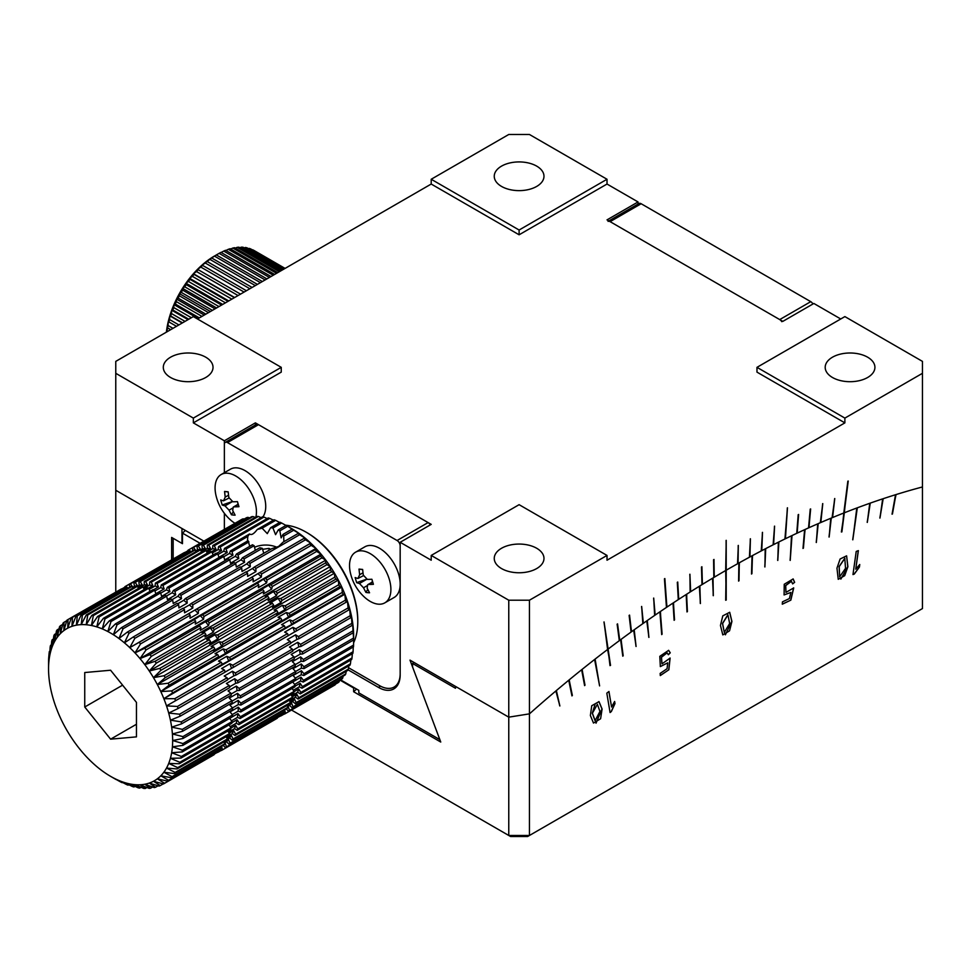<?xml version="1.0" encoding="UTF-8"?>
<svg xmlns="http://www.w3.org/2000/svg" width="971" height="971" viewBox="0 0 971 971"><rect width="100%" height="100%" fill="white"/><g stroke="black" fill="none" stroke-linecap="round" stroke-linejoin="round"><path stroke-width="1.46" d="M355.58 552.183L364.865 546.819A29.251 16.883 60 0 1 379.491 548.263A29.251 16.883 60 0 1 398.608 574.043A29.251 16.883 60 0 1 394.117 597.481L384.832 602.845A29.251 16.883 60 0 1 364.149 596.849C357.207 590.307 352.643 582.394 350.434 573.084A29.251 16.883 60 0 1 355.58 552.183A29.251 16.883 60 0 1 370.206 553.628A29.251 16.883 60 0 1 389.322 579.408A29.251 16.883 60 0 1 384.832 602.845M357.959 578.449L359.646 574.735L358.991 569.091L360.751 569.261L362.632 569.455L363.275 575.099L367.329 579.384A46.717 14.626 -16.5 0 0 371.893 579.25L373.398 584.311A46.717 14.626 163.5 0 1 368.834 584.445L367.681 584.724L367.147 588.147L369.55 592.783L367.693 592.674L365.921 592.419L363.518 587.783L359.464 583.498A46.717 14.626 163.5 0 1 356.648 582.624L355.143 577.563A46.717 14.626 -16.5 0 0 357.959 578.449L363.409 575.694M358.991 569.091L362.632 569.589M356.648 582.624L366.516 579.262M371.857 582.309L372.427 581.156M365.921 592.419L367.718 589.373M193.338 422.87L193.338 418.1L115.767 373.313L115.767 361.382L193.338 316.595L281.25 367.341L281.25 372.124L193.338 422.87L224.362 440.785L224.362 472.695L224.362 444.366A4.394 2.537 60 0 1 225.272 442.363A4.394 2.537 60 0 1 227.469 442.582L397.078 540.507A4.394 2.537 60 0 1 400.173 545.872L400.173 673.656A29.251 16.883 60 0 1 394.117 687.043A29.251 16.883 60 0 1 379.491 685.599L348.553 667.732M224.362 529.256L224.362 513.331L224.362 529.256M225.272 442.363L256.429 424.388A4.394 2.537 60 0 1 258.492 424.667L428.102 522.592L397.078 540.507M428.102 522.592A4.394 2.537 -120 0 1 430.165 524.692L430.165 524.983M291.506 710.032L508.768 835.473L529.45 835.473L922.45 608.574L922.45 486.957A1067.687 616.427 120 0 0 896.039 494.579L892.046 514.193L895.529 494.725A1067.687 616.427 120 0 0 883.173 498.706L879.944 518.089L882.663 498.863A1067.687 616.427 120 0 0 870.259 503.112L867.297 522.41L869.749 503.294A1067.687 616.427 120 0 0 857.308 507.821L852.817 539.815L856.798 508.003A1067.687 616.427 120 0 0 844.309 512.809L841.881 531.902L843.799 513.004A1067.687 616.427 120 0 0 831.273 518.077L829.125 537.06L830.763 518.283A1067.687 616.427 120 0 0 818.213 523.624L816.32 542.498L817.703 523.855A1067.687 616.427 120 0 0 805.129 529.45L802.993 548.445L804.607 529.693A1067.687 616.427 120 0 0 792.008 535.567L790.212 560.401L791.499 535.81A1067.687 616.427 120 0 0 778.876 541.952L777.795 560.449L778.354 542.206A1067.687 616.427 120 0 0 765.718 548.603L764.905 566.967L765.209 548.87A1067.687 616.427 120 0 0 752.561 555.533L751.505 574.031L752.04 555.813A1067.687 616.427 120 0 0 739.392 562.743L738.603 581.095L738.87 563.034A1067.687 616.427 120 0 0 726.211 570.208L726.211 600.066L725.689 570.511A1067.687 616.427 120 0 0 713.03 577.939L713.309 595.696L712.52 578.255A1067.687 616.427 120 0 0 699.86 585.938L700.407 603.537L699.351 586.266A1067.687 616.427 120 0 0 686.703 594.203L686.995 611.948L686.181 594.531A1067.687 616.427 120 0 0 673.546 602.712L674.117 620.299L673.024 603.052A1067.687 616.427 120 0 0 660.414 611.487L661.7 634.597L659.892 611.839A1067.687 616.427 120 0 0 647.293 620.518L648.919 637.401L646.783 620.87A1067.687 616.427 120 0 0 634.197 629.791L636.09 646.48L633.687 630.167A1067.687 616.427 120 0 0 621.137 639.319L622.787 656.19L620.627 639.695A1067.687 616.427 120 0 0 608.101 649.089L610.528 665.378L607.591 649.478A1067.687 616.427 120 0 0 595.114 659.091L599.593 685.902L594.604 659.491A1067.687 616.427 120 0 0 582.151 669.347L584.603 685.623L581.641 669.747A1067.687 616.427 120 0 0 569.237 679.821L571.955 695.904L568.727 680.246A1067.687 616.427 120 0 0 556.371 690.539L559.866 705.978L555.873 690.964A1067.687 616.427 120 0 0 529.45 713.855L529.45 835.473L527.641 836.517L510.588 836.517L508.768 835.473L508.768 717.156L455.508 686.412L455.508 688.269L412.59 663.496L412.59 667.016L440.749 742.038L353.638 691.74L353.638 688.002L340.068 680.161M115.767 373.313L115.767 490.27L181.965 528.479L181.965 543.396A1050.137 606.292 -60 0 1 182.463 542.935M203.825 541.102L115.767 490.27L115.767 591.946M171.624 559.697L171.624 537.424L181.965 543.396M782.456 601.862L789.387 598.561L790.88 592.431L784.095 594.932L784.24 584.263L793.149 578.934L794.642 582.321L792.639 583.899L791.426 581.326L785.733 585.574L785.976 592.383L793.708 587.928L790.843 600.139L782.286 604.205L782.456 601.862M854.262 574.092L852.975 574.577L856.216 551.431L858.364 550.63L855.754 569.2L859.76 564.515L859.408 567.064L854.262 574.092L852.987 574.468M847.889 566.724L844.697 575.669L838.24 579.311L836.966 568.144L840.109 559.017L846.603 555.837L847.889 566.724M731.928 621.452L729.549 630.834L722.812 634.9L720.446 625.458L722.788 615.857L729.707 612.288L731.928 621.452M602.093 709.024L600.6 718.758L593.475 723.055L590.38 715.506L591.74 705.735L599.01 701.62L602.093 709.024M611.354 711.537L610.067 712.544L606.814 693.148L608.963 691.486L611.572 707.034L614.631 701.463L614.983 703.599L611.354 711.537L610.043 712.423M660.134 673.425L667.065 668.716L667.745 662.841L660.353 666.592L659.795 656.347L668.643 650.339L670.257 652.815L668.364 654.733L667.089 652.888L661.494 657.209L662.004 663.836L670.111 658.083L668.861 669.772L660.304 675.573L660.134 673.425M356.539 689.046A992.362 572.939 120 0 0 353.638 691.74M413.84 662.356A1065.49 615.165 120 0 0 412.59 663.496M340.603 679.846L358.809 690.357L358.809 692.857L439.863 739.647L410.005 660.134L508.768 717.156L529.45 713.855L529.45 600.212L607.021 555.436L607.021 560.206L844.879 422.87L756.979 372.124L756.979 367.341L844.879 316.595L922.45 361.382L922.45 486.957A1067.687 616.427 120 0 0 844.309 512.809L847.841 481.179L843.799 513.004A1067.687 616.427 120 0 0 832.584 517.531L834.769 498.536L832.074 517.749A1067.687 616.427 120 0 0 820.835 522.495L822.777 503.597L820.313 522.714A1067.687 616.427 120 0 0 809.049 527.678L810.239 509.12L808.54 527.908A1067.687 616.427 120 0 0 797.264 533.091L798.198 514.654L796.742 533.334A1067.687 616.427 120 0 0 785.442 538.723L787.469 507.784L784.932 538.978A1067.687 616.427 120 0 0 773.62 544.585L774.591 526.136L773.098 544.84A1067.687 616.427 120 0 0 761.774 550.654L762.502 532.339L761.252 550.933A1067.687 616.427 120 0 0 749.928 556.953L750.413 538.771L749.406 557.233A1067.687 616.427 120 0 0 738.069 563.471L738.312 545.423L737.547 563.763A1067.687 616.427 120 0 0 726.211 570.208L726.211 540.349L725.689 570.511A1067.687 616.427 120 0 0 714.353 577.162L713.588 559.697L713.831 577.466A1067.687 616.427 120 0 0 702.494 584.324L701.487 567.015L701.984 584.639A1067.687 616.427 120 0 0 690.648 591.691L689.92 574.225L690.126 592.019A1067.687 616.427 120 0 0 678.802 599.277L677.309 582.297L678.292 599.617A1067.687 616.427 120 0 0 666.98 607.069L664.431 578.825L666.458 607.421A1067.687 616.427 120 0 0 655.158 615.068L653.701 598.075L654.648 615.42A1067.687 616.427 120 0 0 643.36 623.273L641.661 606.45L642.851 623.637A1067.687 616.427 120 0 0 631.587 631.672L629.123 615.396L631.077 632.048A1067.687 616.427 120 0 0 619.838 640.277L617.131 624.183L619.316 640.666A1067.687 616.427 120 0 0 608.101 649.089L604.059 621.926L607.591 649.478A1067.687 616.427 120 0 0 529.45 713.855L508.768 717.156L508.768 600.212L431.209 555.436L431.209 560.206L400.173 542.291L400.173 674.845A30.72 17.733 60 0 1 393.813 688.912A30.72 17.733 60 0 1 378.459 687.395L348.031 669.82M610.006 665.645L608.004 649.029A1067.687 616.427 120 0 0 607.579 649.344A1067.687 616.427 -60 0 1 608.004 649.029L603.974 621.998M725.689 600.248L726.102 570.147A1067.687 616.427 120 0 0 725.689 570.39A1067.687 616.427 -60 0 1 726.102 570.147L726.102 540.41M841.384 531.999L844.212 512.749A1067.687 616.427 120 0 0 843.811 512.906A1067.687 616.427 -60 0 1 844.212 512.749L848.241 481.033M784.046 594.907L790.88 592.431M790.843 600.139L782.286 604.096M793.61 587.868L790.734 600.078M791.377 581.289L785.636 585.513L785.927 592.346M794.642 582.321L792.627 583.777M793.101 578.898L794.533 582.26M859.408 567.064L854.152 574.031M859.626 564.649L859.299 567.015M855.754 569.2L858.243 550.678M846.603 555.849L847.78 566.663L840.862 579.104M729.646 612.264L731.831 621.391L725.386 634.816M599.593 685.902L595.029 659.163M623.188 655.753L621.052 639.379M635.993 646.419L634.112 629.851M648.81 637.34L647.208 620.578M662.113 634.184L660.316 611.56M674.529 619.899L673.449 602.785M687.407 611.56L686.606 594.264M700.297 603.476L699.763 585.999M713.2 595.636L712.932 578M739.016 580.743L739.283 562.804M751.918 573.691L752.452 555.594M764.808 566.906L765.609 548.664M777.686 560.388L778.766 542M790.103 560.34L791.899 535.616M803.405 548.142L805.008 529.511M816.223 542.437L818.104 523.672M829.016 536.999L831.164 518.126M852.708 539.755L857.187 507.857M867.2 522.349L870.137 503.16M879.847 518.029L883.052 498.742M892.446 513.987L895.917 494.615M559.757 705.917L556.298 690.599M572.356 695.43L569.164 679.894M585.003 685.162L582.066 669.407M598.901 701.572L601.984 708.964L596.012 723.201M614.983 703.599L611.245 711.476M614.558 701.584L614.886 703.538M611.572 707.034L608.878 691.546M660.304 666.567L667.745 662.841M668.861 669.772L660.292 675.452M670.002 658.022L668.764 669.711M667.028 652.864L661.385 657.149L661.955 663.8M670.257 652.815L668.315 654.612M668.594 650.315L670.16 652.755M839.66 576.823L839.09 566.554L844.794 558.264L845.523 568.375L839.66 576.823L839.199 566.615L844.904 558.325M724.305 632.449L722.606 623.528L727.959 614.849L729.646 623.516L724.305 632.449L722.497 623.467L727.849 614.789M595.005 720.579L592.298 713.175L595.077 704.315M599.957 711.452L595.102 720.628L592.407 713.236L597.383 704.303L599.957 711.452M224.362 440.785L255.385 422.87L431.209 524.376L400.173 542.291M840.752 318.986L813.856 303.462L782.832 321.377L607.021 219.871L638.044 201.956L607.021 184.041L519.109 234.788L431.209 184.041L197.477 318.986M255.385 422.87L255.385 424.97M281.25 367.341L193.338 418.1M607.021 184.041L607.021 179.259L529.45 134.484L508.768 134.484L431.209 179.259L431.209 184.041M519.109 234.788L519.109 230.018L431.209 179.259M607.021 179.259L519.109 230.018M638.044 201.956L638.044 204.056M844.879 422.87L844.879 418.1L756.979 367.341M844.879 418.1L922.45 373.313M431.209 555.436L519.109 504.677L607.021 555.436M508.768 600.212L529.45 600.212M536.696 548.263A24.87 14.359 180 0 1 543.978 558.41A24.87 14.359 180 0 1 519.109 572.769A24.87 14.359 180 0 1 494.251 558.41A24.87 14.359 180 0 1 509.593 545.156A24.87 14.359 180 0 1 536.696 548.263M205.743 357.194A24.87 14.359 180 0 1 213.025 367.341A24.87 14.359 180 0 1 188.168 381.7A24.87 14.359 180 0 1 163.298 367.341A24.87 14.359 180 0 1 178.652 354.087A24.87 14.359 180 0 1 205.743 357.194M536.696 166.126A24.87 14.359 180 0 1 543.978 176.273A24.87 14.359 180 0 1 519.109 190.632A24.87 14.359 180 0 1 494.251 176.273A24.87 14.359 180 0 1 509.593 163.019A24.87 14.359 180 0 1 536.696 166.126M867.637 357.194A24.87 14.359 180 0 1 874.92 367.341A24.87 14.359 180 0 1 850.062 381.7A24.87 14.359 180 0 1 825.192 367.341A24.87 14.359 180 0 1 840.546 354.087A24.87 14.359 180 0 1 867.637 357.194M619.729 640.217L617.556 623.88M631.478 631.623L629.548 615.092M643.263 623.212L641.564 606.511M655.061 615.007L653.604 598.148M666.871 607.009L664.856 578.546M678.705 599.216L677.734 582.03M690.539 591.63L689.823 574.286M702.397 584.263L701.912 566.761M714.243 577.102L714.001 559.454M737.96 563.411L738.203 545.484M749.818 556.893L750.304 538.832M761.665 550.593L762.393 532.399M773.511 544.525L774.482 526.197M785.345 538.662L787.36 507.845M797.155 533.03L798.611 514.46M808.952 527.617L810.639 508.938M820.726 522.434L822.655 503.646M832.475 517.47L834.659 498.584M234.824 523.211A29.251 16.883 60 0 1 229.702 519.23C222.772 512.688 218.196 504.774 215.987 495.465A29.251 16.883 60 0 1 221.133 474.552L230.418 469.199A29.251 16.883 60 0 1 245.044 470.644A29.251 16.883 60 0 1 262.995 493.013A29.251 16.883 60 0 1 262.898 516.9M221.133 474.552A29.251 16.883 60 0 1 235.759 476.008A29.251 16.883 60 0 1 255.883 517.033M223.512 500.818L225.199 497.116L224.556 491.472L226.304 491.642L228.185 491.836L228.828 497.48L232.882 501.764A46.717 14.626 -16.5 0 0 237.446 501.631L238.951 506.692A46.717 14.626 163.5 0 1 234.387 506.826L233.234 507.105L232.7 510.528L235.103 515.164L233.246 515.055L231.474 514.8L229.071 510.163L225.017 505.879A46.717 14.626 163.5 0 1 222.201 505.005L220.708 499.944A46.717 14.626 -16.5 0 0 223.512 500.818L228.962 498.062M224.556 491.472L228.197 491.969M222.201 505.005L232.069 501.631M237.41 504.689L237.98 503.524M231.474 514.8L233.271 511.753M254.523 547.316A17.988 10.378 180 0 1 276.905 547.292M270.666 549.319L269.016 548.372L262.607 549.355M269.016 548.372L269.016 550.278M173.154 558.823L173.154 538.31L182.463 543.675L182.463 533.115A1062.565 613.478 -60 0 1 185.388 530.457M200.062 543.275L182.463 533.115M812.945 303.984A4.394 2.537 -120 0 0 810.761 301.665L641.151 203.74A4.394 2.537 -120 0 0 638.954 203.522L608.841 220.915M781.801 321.68A4.394 2.537 -120 0 0 779.725 319.58L610.116 221.655L641.151 203.74M608.052 221.376A4.394 2.537 60 0 1 610.116 221.655M48.55 668.873A87.754 50.662 60 0 1 48.805 662.598A87.754 50.662 60 0 1 49.545 656.663A87.754 50.662 60 0 1 50.783 651.104A87.754 50.662 60 0 1 52.507 645.982A87.754 50.662 60 0 1 54.692 641.333A87.754 50.662 60 0 1 57.338 637.194A87.754 50.662 60 0 1 60.396 633.602A87.754 50.662 60 0 1 63.868 630.58A87.754 50.662 60 0 1 67.715 628.152A87.754 50.662 60 0 1 71.915 626.344A87.754 50.662 60 0 1 76.418 625.166A87.754 50.662 60 0 1 81.2 624.632A87.754 50.662 60 0 1 86.213 624.741A87.754 50.662 60 0 1 91.432 625.494A87.754 50.662 60 0 1 96.797 626.878A87.754 50.662 60 0 1 102.271 628.892A87.754 50.662 60 0 1 107.817 631.514A87.754 50.662 60 0 1 113.389 634.731A87.754 50.662 60 0 1 118.935 638.505A87.754 50.662 60 0 1 124.409 642.826A87.754 50.662 60 0 1 129.774 647.633A87.754 50.662 60 0 1 134.993 652.9A87.754 50.662 60 0 1 140.006 658.581A87.754 50.662 60 0 1 144.788 664.637A87.754 50.662 60 0 1 149.291 671.022A87.754 50.662 60 0 1 153.479 677.673A87.754 50.662 60 0 1 157.326 684.543A87.754 50.662 60 0 1 160.798 691.57A87.754 50.662 60 0 1 163.868 698.707A87.754 50.662 60 0 1 166.514 705.893A87.754 50.662 60 0 1 168.699 713.066A87.754 50.662 60 0 1 170.423 720.179A87.754 50.662 60 0 1 171.661 727.158A87.754 50.662 60 0 1 172.401 733.967A87.754 50.662 60 0 1 172.656 740.533L182.949 743.58A95.073 54.886 60 0 1 182.864 745.376L172.401 746.808L182.439 750.231A95.073 54.886 60 0 1 182.208 751.93L171.661 752.743L181.383 756.482A95.073 54.886 60 0 1 181.019 758.072L170.423 758.302L179.817 762.296A95.073 54.886 60 0 1 179.307 763.752L168.699 763.424L177.717 767.624A95.073 54.886 60 0 1 177.086 768.947L166.514 768.073L175.132 772.418A95.073 54.886 60 0 1 174.367 773.596L163.868 772.212L172.061 776.654A95.073 54.886 60 0 1 171.175 777.662L160.798 775.805L168.541 780.271A95.073 54.886 60 0 1 167.546 781.121L157.326 778.827L164.597 783.257A95.073 54.886 60 0 1 163.492 783.949L153.479 781.254L160.264 785.6A95.073 54.886 60 0 1 159.05 786.097L149.291 783.063L155.566 787.25A95.073 54.886 60 0 1 154.268 787.578L144.788 784.24L150.541 788.221A95.073 54.886 60 0 1 149.17 788.367L140.006 784.774L145.249 788.501A95.073 54.886 60 0 1 143.805 788.452L134.993 784.665L139.715 788.076A95.073 54.886 60 0 1 138.222 787.845L129.774 783.925L133.986 786.959A95.073 54.886 60 0 1 132.444 786.546L124.409 782.529L128.111 785.151A95.073 54.886 60 0 1 126.546 784.556L118.935 780.514L122.14 782.675A95.073 54.886 60 0 1 120.55 781.91L113.389 777.892A87.754 50.662 60 0 1 110.597 776.351A87.754 50.662 60 0 1 107.817 774.676A87.754 50.662 60 0 1 102.271 770.901A87.754 50.662 60 0 1 96.797 766.592A87.754 50.662 60 0 1 91.432 761.774A87.754 50.662 60 0 1 86.213 756.506A87.754 50.662 60 0 1 81.2 750.826A87.754 50.662 60 0 1 76.418 744.769A87.754 50.662 60 0 1 71.915 738.385A87.754 50.662 60 0 1 67.715 731.733A87.754 50.662 60 0 1 63.868 724.864A87.754 50.662 60 0 1 60.396 717.836A87.754 50.662 60 0 1 57.338 710.699A87.754 50.662 60 0 1 54.692 703.514A87.754 50.662 60 0 1 52.507 696.341A87.754 50.662 60 0 1 50.783 689.228A87.754 50.662 60 0 1 49.545 682.249A87.754 50.662 60 0 1 48.805 675.452A87.754 50.662 60 0 1 48.55 668.873L48.599 659.855A95.073 54.886 60 0 1 48.684 658.059L49.108 653.204A95.073 54.886 60 0 1 49.339 651.517L49.545 656.663L50.164 646.953A95.073 54.886 60 0 1 50.528 645.375L50.783 651.104L51.73 641.139A95.073 54.886 60 0 1 52.24 639.683L52.507 645.982L53.83 635.811A95.073 54.886 60 0 1 54.461 634.488L54.692 641.333L56.415 631.016A95.073 54.886 60 0 1 57.18 629.839L57.338 637.194L59.486 626.793A95.073 54.886 60 0 1 60.372 625.773L60.396 633.602L63.006 623.164A95.073 54.886 60 0 1 64.001 622.314L63.868 630.58L66.95 620.178A95.073 54.886 60 0 1 68.055 619.498L67.715 628.152L71.284 617.835A95.073 54.886 60 0 1 72.497 617.338L71.915 626.344L75.981 616.184A95.073 54.886 60 0 1 77.279 615.857L76.418 625.166L81.006 615.213A95.073 54.886 60 0 1 82.377 615.068L81.2 624.632L86.298 614.934A95.073 54.886 60 0 1 87.742 614.983L86.213 624.741L91.832 615.359A95.073 54.886 60 0 1 93.325 615.59L91.432 625.494L97.561 616.488A95.073 54.886 60 0 1 99.103 616.901L96.797 626.878L103.436 618.296A95.073 54.886 60 0 1 105.002 618.879L102.271 628.892L109.407 620.772A95.073 54.886 60 0 1 110.997 621.537L107.817 631.514L115.428 623.904A95.073 54.886 60 0 1 117.03 624.826L113.389 634.731L121.46 627.654A95.073 54.886 60 0 1 123.05 628.747L118.935 638.505L127.444 632.012A95.073 54.886 60 0 1 129.009 633.25L124.409 642.826L133.33 636.927A95.073 54.886 60 0 1 134.86 638.311L129.774 647.633L139.071 642.353A95.073 54.886 60 0 1 140.564 643.882L134.993 652.9L144.63 648.276A95.073 54.886 60 0 1 146.063 649.915L140.006 658.581L149.959 654.612A95.073 54.886 60 0 1 151.318 656.36L144.788 664.637L155.008 661.336A95.073 54.886 60 0 1 156.295 663.169L149.291 671.022L159.742 668.388A95.073 54.886 60 0 1 160.931 670.293L153.479 677.673L164.123 675.707A95.073 54.886 60 0 1 165.216 677.673L157.326 684.543L168.117 683.232A95.073 54.886 60 0 1 169.1 685.247L160.798 691.57L171.685 690.903A95.073 54.886 60 0 1 172.559 692.954L163.868 698.707L174.804 698.671A95.073 54.886 60 0 1 175.557 700.722L166.514 705.893L177.45 706.451A95.073 54.886 60 0 1 178.069 708.514L168.699 713.066L179.599 714.207A95.073 54.886 60 0 1 180.084 716.234L170.423 720.179L181.237 721.854A95.073 54.886 60 0 1 181.577 723.856L171.661 727.158L182.342 729.342A95.073 54.886 60 0 1 182.548 731.284L172.401 733.967L182.912 736.601L232.555 707.944L229.896 705.14L238.174 700.37L240.832 703.162L295.645 671.519L292.987 668.716L301.253 663.946L303.911 666.737L353.553 638.081L353.189 632.764A95.073 54.886 -120 0 0 352.983 630.822L352.643 622.666L352.218 625.336A95.073 54.886 -120 0 0 351.878 623.333L351.405 615.687L350.725 617.714A95.073 54.886 -120 0 0 350.24 615.687L349.681 608.574L348.71 609.994A95.073 54.886 -120 0 0 348.091 607.931L347.497 601.401L346.198 602.202A95.073 54.886 -120 0 0 345.445 600.151L344.851 594.216L343.2 594.434A95.073 54.886 -120 0 0 342.326 592.383L341.792 587.079L339.741 586.727A95.073 54.886 -120 0 0 338.758 584.712L338.321 580.051L335.857 579.153A95.073 54.886 -120 0 0 334.764 577.187L334.473 573.181L331.584 571.773A95.073 54.886 -120 0 0 330.383 569.868L330.274 566.53L326.936 564.649A95.073 54.886 -120 0 0 325.649 562.816L325.771 560.146L321.959 557.84A95.073 54.886 -120 0 0 320.6 556.092L320.988 554.089L316.704 551.394A95.073 54.886 -120 0 0 315.272 549.756L315.976 548.409L311.205 545.362A95.073 54.886 -120 0 0 309.713 543.833L310.756 543.141L305.501 539.791A95.073 54.886 -120 0 0 303.972 538.407L305.392 538.335L299.651 534.73A95.073 54.886 -120 0 0 298.085 533.492L299.918 534.014L293.691 530.227A95.073 54.886 -120 0 0 292.101 529.134L287.671 526.306A95.073 54.886 -120 0 0 286.421 525.578A95.073 54.886 -120 0 0 286.069 525.384L278.313 529.863L279.854 530.821L287.671 526.306M182.912 736.601A95.073 54.886 60 0 1 182.973 738.482L172.656 740.533A87.754 50.662 60 0 1 172.401 746.808A87.754 50.662 60 0 1 171.661 752.743A87.754 50.662 60 0 1 170.423 758.302A87.754 50.662 60 0 1 168.699 763.424A87.754 50.662 60 0 1 166.514 768.073A87.754 50.662 60 0 1 163.868 772.212A87.754 50.662 60 0 1 160.798 775.805A87.754 50.662 60 0 1 157.326 778.827A87.754 50.662 60 0 1 153.479 781.254A87.754 50.662 60 0 1 149.291 783.063A87.754 50.662 60 0 1 144.788 784.24A87.754 50.662 60 0 1 140.006 784.774A87.754 50.662 60 0 1 134.993 784.665A87.754 50.662 60 0 1 129.774 783.925A87.754 50.662 60 0 1 124.409 782.529A87.754 50.662 60 0 1 118.935 780.514A87.754 50.662 60 0 1 113.389 777.892L116.119 779.543A95.073 54.886 60 0 1 115.767 779.337L110.597 776.351M303.862 675.513L301.228 674.748A91.408 52.774 -120 0 0 301.398 670.718L303.947 673.728A95.073 54.886 -120 0 1 303.862 675.513L353.505 646.856A95.073 54.886 -120 0 0 353.59 645.06L353.638 636.041A87.754 50.662 -120 0 0 353.395 629.475A87.754 50.662 -120 0 0 352.643 622.666A87.754 50.662 -120 0 0 351.405 615.687A87.754 50.662 -120 0 0 349.681 608.574A87.754 50.662 -120 0 0 347.497 601.401A87.754 50.662 -120 0 0 344.851 594.216A87.754 50.662 -120 0 0 341.792 587.079A87.754 50.662 -120 0 0 338.321 580.051A87.754 50.662 -120 0 0 334.473 573.181A87.754 50.662 -120 0 0 330.274 566.53A87.754 50.662 -120 0 0 325.771 560.146A87.754 50.662 -120 0 0 320.988 554.089A87.754 50.662 -120 0 0 315.976 548.409A87.754 50.662 -120 0 0 310.756 543.141A87.754 50.662 -120 0 0 305.392 538.335A87.754 50.662 -120 0 0 299.918 534.014A87.754 50.662 -120 0 0 294.371 530.239A87.754 50.662 -120 0 0 291.591 528.564L286.421 525.578M285.972 525.432L281.639 523.017A95.073 54.886 -120 0 0 280.049 522.252L270.618 527.69L272.96 528.018L281.639 523.017M279.648 522.483L275.643 520.359A95.073 54.886 -120 0 0 274.077 519.776L257.242 529.486L262.109 528.175L275.643 520.359M273.373 520.177L269.744 518.38A95.073 54.886 -120 0 0 268.202 517.968L218.56 546.624A95.073 54.886 -120 0 1 220.101 547.037L221.534 550.521A91.408 52.774 -120 0 0 218.087 549.622L218.56 546.624M267.171 518.563L263.966 517.07A95.073 54.886 -120 0 0 262.473 516.839L212.831 545.508A95.073 54.886 -120 0 1 214.324 545.738L215.963 549.185A91.408 52.774 -120 0 0 212.613 548.688L212.831 545.508M261.114 517.628L258.383 516.463A95.073 54.886 -120 0 0 256.939 516.414L207.296 545.083A95.073 54.886 -120 0 1 208.741 545.119L210.561 548.506A91.408 52.774 -120 0 0 207.333 548.421L207.296 545.083M255.227 517.409L253.018 516.548A95.073 54.886 -120 0 0 251.647 516.693L202.004 545.35A95.073 54.886 -120 0 1 203.376 545.216L205.367 548.494A91.408 52.774 -120 0 0 202.296 548.821L202.004 545.35M249.547 517.907L247.921 517.337A95.073 54.886 -120 0 0 246.622 517.664L196.979 546.321A95.073 54.886 -120 0 1 198.278 545.993L200.427 549.149A91.408 52.774 -120 0 0 197.538 549.889L196.979 546.321M244.109 519.121L243.138 518.817A95.073 54.886 -120 0 0 241.925 519.315L192.282 547.984A95.073 54.886 -120 0 1 193.496 547.474L195.79 550.484A91.408 52.774 -120 0 0 195.474 550.606L195.79 550.484M238.951 521.039L189.054 549.635A95.073 54.886 -120 0 0 187.949 550.314L188.24 551.37M284.624 709.947L285.595 713.406A95.073 54.886 -120 0 1 284.491 714.086L334.133 685.429A95.073 54.886 -120 0 0 335.238 684.737L335.396 684.215M287.78 707.155A91.408 52.774 -120 0 0 288.266 706.706L289.54 710.408A95.073 54.886 -120 0 1 288.545 711.27L338.187 682.601A95.073 54.886 -120 0 0 339.182 681.751L339.51 680.477M292.174 707.81L289.576 705.383A91.408 52.774 -120 0 0 291.567 703.089L293.06 706.791A95.073 54.886 -120 0 1 292.174 707.81L341.816 679.142A95.073 54.886 -120 0 0 342.702 678.134L343.115 676.168M295.366 703.732L292.708 701.56A91.408 52.774 -120 0 0 294.419 698.914L296.131 702.567A95.073 54.886 -120 0 1 295.366 703.732L345.008 675.076A95.073 54.886 -120 0 0 345.773 673.898L346.222 671.301M298.085 699.084L295.39 697.166A91.408 52.774 -120 0 0 296.81 694.192L298.728 697.773A95.073 54.886 -120 0 1 298.085 699.084L347.727 670.427A95.073 54.886 -120 0 0 348.358 669.104L348.783 665.912M300.306 693.901L297.599 692.238A91.408 52.774 -120 0 0 298.716 688.961L300.816 692.444A95.073 54.886 -120 0 1 300.306 693.901L349.948 665.232A95.073 54.886 -120 0 0 350.458 663.776L350.822 660.037M302.017 688.208L299.311 686.837A91.408 52.774 -120 0 0 300.124 683.281L302.394 686.631A95.073 54.886 -120 0 1 302.017 688.208L351.66 659.552A95.073 54.886 -120 0 0 352.024 657.962L352.315 653.714M303.207 682.067L300.525 680.987A91.408 52.774 -120 0 0 301.022 677.188L303.438 680.368A95.073 54.886 -120 0 1 303.207 682.067L352.849 653.41A95.073 54.886 -120 0 0 353.08 651.711L353.25 647.002M182.342 729.342L231.984 700.674A95.073 54.886 60 0 1 232.19 702.628L182.548 731.284M181.237 721.854L230.88 693.197A95.073 54.886 60 0 1 231.219 695.187L181.577 723.856M179.599 714.207L229.241 685.55A95.073 54.886 60 0 1 229.726 687.577L180.084 716.234M177.45 706.451L227.093 677.794A95.073 54.886 60 0 1 227.712 679.846L178.069 708.514M174.804 698.671L224.447 670.014A95.073 54.886 60 0 1 225.199 672.066L175.557 700.722M171.685 690.903L221.327 662.246A95.073 54.886 60 0 1 222.201 664.298L172.559 692.954M168.117 683.232L217.759 654.575A95.073 54.886 60 0 1 218.742 656.59L169.1 685.247M164.123 675.707L213.766 647.05A95.073 54.886 60 0 1 214.858 649.016L165.216 677.673M159.742 668.388L209.384 639.731A95.073 54.886 60 0 1 210.573 641.637L160.931 670.293M155.008 661.336L204.65 632.679A95.073 54.886 60 0 1 205.937 634.512L156.295 663.169M149.959 654.612L199.601 625.955A95.073 54.886 60 0 1 200.961 627.703L151.318 656.36M144.63 648.276L194.273 619.607A95.073 54.886 60 0 1 195.705 621.246L146.063 649.915M139.071 642.353L188.714 613.696A95.073 54.886 60 0 1 190.207 615.213L140.564 643.882M133.33 636.927L182.973 608.259A95.073 54.886 60 0 1 184.502 609.654L134.86 638.311M127.444 632.012L177.074 603.343A95.073 54.886 60 0 1 178.652 604.593L129.009 633.25M121.46 627.654L171.102 598.998A95.073 54.886 60 0 1 172.68 600.09L123.05 628.747M115.428 623.904L165.07 595.235A95.073 54.886 60 0 1 166.672 596.17L117.03 624.826M109.407 620.772L159.05 592.104A95.073 54.886 60 0 1 160.64 592.868L110.997 621.537M103.436 618.296L153.078 589.628A95.073 54.886 60 0 1 154.644 590.222L105.002 618.879M97.561 616.488L147.204 587.819A95.073 54.886 60 0 1 148.745 588.232L99.103 616.901M91.832 615.359L141.475 586.702A95.073 54.886 60 0 1 142.968 586.933L93.325 615.59M86.298 614.934L135.94 586.278A95.073 54.886 60 0 1 137.384 586.326L87.742 614.983M81.006 615.213L130.636 586.557A95.073 54.886 60 0 1 132.02 586.411L82.377 615.068M75.981 616.184L125.623 587.516A95.073 54.886 60 0 1 126.922 587.2L77.279 615.857M71.284 617.835L120.926 589.179A95.073 54.886 60 0 1 122.14 588.681L72.497 617.338M117.819 590.975L68.055 619.498M66.793 620.7L64.001 622.314M62.678 624.438L60.372 625.773M59.073 628.747L57.18 629.839M55.978 633.614L54.461 634.488M53.405 639.003L52.24 639.683M51.366 644.89L50.528 645.375M128.111 785.151L128.815 784.738M133.986 786.959L135.018 786.364M139.715 788.076L141.074 787.287M145.249 788.501L146.973 787.505M150.541 788.221L152.653 787.008M155.566 787.25L158.079 785.806M160.264 785.6L163.237 783.876M164.597 783.257L214.239 754.601A95.073 54.886 60 0 1 213.135 755.28L163.492 783.949M168.541 780.271L218.184 751.615A95.073 54.886 60 0 1 217.188 752.464L167.546 781.121M172.061 776.654L221.704 747.986A95.073 54.886 60 0 1 220.818 749.005L171.175 777.662M175.132 772.418L224.774 743.762A95.073 54.886 60 0 1 224.01 744.939L174.367 773.596M177.717 767.624L227.36 738.967A95.073 54.886 60 0 1 226.729 740.29L177.086 768.947M179.817 762.296L229.447 733.639A95.073 54.886 60 0 1 228.95 735.096L179.307 763.752M181.383 756.482L231.025 727.825A95.073 54.886 60 0 1 230.661 729.403L181.019 758.072M182.439 750.231L232.069 721.574A95.073 54.886 60 0 1 231.851 723.261L182.208 751.93M182.949 743.58L232.579 714.923A95.073 54.886 60 0 1 232.506 716.719L182.864 745.376M353.189 632.764L303.547 661.421A95.073 54.886 -120 0 0 303.34 659.479L352.983 630.822M352.218 625.336L302.576 653.993A95.073 54.886 -120 0 0 302.236 651.99L351.878 623.333M350.725 617.714L301.083 646.383A95.073 54.886 -120 0 0 300.597 644.343L350.24 615.687M348.71 609.994L299.068 638.651A95.073 54.886 -120 0 0 298.449 636.6L348.091 607.931M346.198 602.202L296.556 630.871A95.073 54.886 -120 0 0 295.803 628.807L345.445 600.151M343.2 594.434L293.558 623.091A95.073 54.886 -120 0 0 292.684 621.052L342.326 592.383M339.741 586.727L290.098 615.383A95.073 54.886 -120 0 0 289.115 613.369L338.758 584.712M335.857 579.153L286.214 607.822A95.073 54.886 -120 0 0 285.122 605.843L334.764 577.187M331.584 571.773L281.942 600.442A95.073 54.886 -120 0 0 280.74 598.524L330.383 569.868M326.936 564.649L277.293 593.317A95.073 54.886 -120 0 0 276.007 591.485L325.649 562.816M321.959 557.84L272.317 586.496A95.073 54.886 -120 0 0 270.958 584.76L320.6 556.092M316.704 551.394L267.061 580.051A95.073 54.886 -120 0 0 265.629 578.413L315.272 549.756M311.205 545.362L261.563 574.019A95.073 54.886 -120 0 0 260.07 572.502L309.713 543.833M305.501 539.791L255.859 568.448A95.073 54.886 -120 0 0 254.329 567.064L303.972 538.407M299.651 534.73L250.008 563.398A95.073 54.886 -120 0 0 248.442 562.148L271.819 548.651L278.665 546.43L282.974 542.219L298.085 533.492M262.316 548.348L244.049 558.895A95.073 54.886 -120 0 0 242.459 557.791L259.803 547.778L262.316 548.348L263.76 553.3M293.691 530.227L283.69 536.004L283.022 534.378L292.101 529.134M254.123 545.678L238.029 554.975A95.073 54.886 -120 0 0 236.426 554.04L252.46 544.78L254.123 545.678L255.324 550.375M248.94 541.891L231.996 551.674A95.073 54.886 -120 0 0 230.406 550.909L248.115 540.689L249.741 546.357M247.811 536.429L226 549.016A95.073 54.886 -120 0 0 224.435 548.433L249.547 533.941L247.811 536.429L247.459 541.065M269.744 518.38L220.101 547.037M263.966 517.07L214.324 545.738M258.383 516.463L208.741 545.119M253.018 516.548L203.376 545.216M247.921 517.337L198.278 545.993M243.138 518.817L193.496 547.474M188.058 550.691L185.267 552.305M280.012 716.185L280.049 716.246A95.073 54.886 -120 0 0 281.262 715.736L284.369 713.94M285.595 713.406L335.238 684.737M289.54 710.408L339.182 681.751M293.06 706.791L342.702 678.134M296.131 702.567L345.773 673.898M298.728 697.773L348.358 669.104M300.816 692.444L350.458 663.776M302.394 686.631L352.024 657.962M303.438 680.368L353.08 651.711M303.947 673.728L353.59 645.06M231.984 700.674L229.241 698.113L237.519 693.33A91.408 52.774 60 0 1 237.98 697.688L232.033 701.123M230.88 693.197L228.064 690.879L236.341 686.096A91.408 52.774 60 0 1 237.118 690.575L231.037 694.095M229.241 685.55L226.389 683.499L234.666 678.717A91.408 52.774 60 0 1 235.759 683.281L229.557 686.861M227.093 677.794L224.216 676.034L232.494 671.252A91.408 52.774 60 0 1 233.89 675.852L227.602 679.482M224.447 670.014L221.582 668.546L229.848 663.763A91.408 52.774 60 0 1 231.535 668.376L225.187 672.041M221.327 662.246L218.487 661.093L226.765 656.311A91.408 52.774 60 0 1 228.719 660.899L222.201 664.298M217.759 654.575L214.967 653.738L223.233 648.956A91.408 52.774 60 0 1 225.454 653.483L217.188 658.253L218.742 656.59M213.766 647.05L211.047 646.54L219.312 641.758A91.408 52.774 60 0 1 221.776 646.176L213.511 650.946L214.858 649.016M209.384 639.731L206.762 639.549L215.028 634.779A91.408 52.774 60 0 1 217.71 639.052L209.445 643.834L210.573 641.637M204.65 632.679L202.138 632.837L210.416 628.055A91.408 52.774 60 0 1 213.292 632.157L205.015 636.94L205.937 634.512M199.601 625.955L197.222 626.441L205.5 621.671A91.408 52.774 60 0 1 208.559 625.567L200.281 630.337L200.961 627.703M194.273 619.607L200.317 615.65A91.408 52.774 60 0 1 203.534 619.316L195.268 624.086L195.705 621.246M188.714 613.696L194.94 610.055A91.408 52.774 60 0 1 198.278 613.454L190 618.224L190.207 615.213M183.216 608.489L189.381 604.933A91.408 52.774 60 0 1 192.816 608.028L184.551 612.81L184.502 609.654M177.657 603.804L183.689 600.321A91.408 52.774 60 0 1 187.209 603.1L178.931 607.882L178.652 604.593M172.049 599.641L177.924 596.255A91.408 52.774 60 0 1 181.492 598.694L173.214 603.464L172.68 600.09M166.454 596.048L172.134 592.771A91.408 52.774 60 0 1 175.702 594.847L167.437 599.617L166.672 596.17M160.713 593.135L166.344 589.883A91.408 52.774 60 0 1 169.901 591.594L161.635 596.364L160.64 592.868M154.899 590.938L160.616 587.637A91.408 52.774 60 0 1 164.135 588.948L155.858 593.73L154.644 590.222M150.032 591.388L148.745 588.232M144.206 589.555L142.968 586.933M138.513 588.414L137.384 586.326M132.978 587.989L132.02 586.411M127.65 588.28L126.922 587.2M218.184 751.615L217.868 750.704M221.704 747.986L221.133 746.59M224.774 743.762L223.9 741.917M227.36 738.967L226.158 736.71M229.447 733.639L227.869 731.017M231.025 727.825L229.035 724.888M232.069 721.574L229.654 718.382L237.931 713.6A91.408 52.774 60 0 1 237.434 717.411L231.511 720.834M232.579 714.923L230.042 711.925L238.308 707.143A91.408 52.774 60 0 1 238.138 711.16L232.275 714.559M303.547 661.421L301.071 661.275A91.408 52.774 -120 0 0 300.597 656.906L303.34 659.479M302.576 653.993L300.209 654.151A91.408 52.774 -120 0 0 299.432 649.672L302.236 651.99M301.083 646.383L298.837 646.856A91.408 52.774 -120 0 0 297.745 642.292L300.597 644.343M299.068 638.651L296.968 639.44A91.408 52.774 -120 0 0 295.585 634.828L298.449 636.6M296.556 630.871L294.626 631.951A91.408 52.774 -120 0 0 292.939 627.339L295.803 628.807M293.558 623.091L291.81 624.474A91.408 52.774 -120 0 0 289.844 619.899L292.684 621.052M290.098 615.383L288.545 617.058A91.408 52.774 -120 0 0 286.324 612.543L289.115 613.369M286.214 607.822L284.867 609.752A91.408 52.774 -120 0 0 282.403 605.334L285.122 605.843M281.942 600.442L280.801 602.627A91.408 52.774 -120 0 0 278.119 598.354L280.74 598.524M277.293 593.317L276.383 595.745A91.408 52.774 -120 0 0 273.494 591.642L276.007 591.485M272.317 586.496L271.637 589.142A91.408 52.774 -120 0 0 268.579 585.246L270.958 584.76M267.061 580.051L266.624 582.891A91.408 52.774 -120 0 0 263.408 579.226L265.629 578.413M261.563 574.019L261.369 577.029A91.408 52.774 -120 0 0 258.019 573.63L260.07 572.502M255.859 568.448L255.907 571.616A91.408 52.774 -120 0 0 252.46 568.508L254.329 567.064M250.008 563.398L250.3 566.676A91.408 52.774 -120 0 0 246.78 563.896L248.442 562.148M244.049 558.895L244.571 562.27A91.408 52.774 -120 0 0 241.014 559.83L242.459 557.791M238.029 554.975L238.793 558.422A91.408 52.774 -120 0 0 235.213 556.347L236.426 554.04M231.996 551.674L232.991 555.169A91.408 52.774 -120 0 0 229.435 553.47L230.406 550.909M226 549.016L227.226 552.523A91.408 52.774 -120 0 0 223.706 551.212L224.435 548.433M192.865 550.63L192.282 547.984M189.054 549.635L190.886 551.771M284.491 714.086L283.435 712.848M288.545 711.27L286.336 708.951M149.206 589.385L154.996 586.047A91.408 52.774 60 0 1 158.443 586.945L153.515 589.798M143.696 588.475L149.522 585.1A91.408 52.774 60 0 1 152.872 585.598L148.454 588.159M138.404 588.22L144.242 584.833A91.408 52.774 60 0 1 147.471 584.918L143.186 587.394M137.348 586.326L139.205 585.246A91.408 52.774 60 0 1 142.288 584.918L137.967 587.406M132.602 587.382L134.447 586.314A91.408 52.774 60 0 1 137.348 585.574L136.122 586.278M223.998 742.111L228.476 739.514A91.408 52.774 60 0 1 226.498 741.808L224.422 743.009M226.813 737.948L231.329 735.338A91.408 52.774 60 0 1 229.629 737.972L227.153 739.404M229.205 733.226L233.72 730.617A91.408 52.774 60 0 1 232.3 733.578L226.328 737.038M230.977 728.08L235.625 725.386A91.408 52.774 60 0 1 234.509 728.663L228.537 732.11M231.935 722.642L237.033 719.705A91.408 52.774 60 0 1 236.22 723.261L230.261 726.696M301.071 661.275L295.123 664.71M237.519 693.33L240.262 695.904A95.073 54.886 60 0 1 240.456 697.846L295.269 666.203A95.073 54.886 -120 0 0 295.075 664.261L292.332 661.688L300.597 656.906M300.209 654.151L294.116 657.67M236.341 686.096L239.145 688.415A95.073 54.886 60 0 1 239.497 690.417L294.31 658.763A95.073 54.886 -120 0 0 293.958 656.772L291.154 654.454L299.432 649.672M298.837 646.856L292.647 650.436M234.666 678.717L237.519 680.768A95.073 54.886 60 0 1 237.992 682.807L292.805 651.153A95.073 54.886 -120 0 0 292.332 649.126L289.479 647.074L297.745 642.292M296.968 639.44L290.693 643.069M232.494 671.252L235.37 673.024A95.073 54.886 60 0 1 235.977 675.076L290.79 643.433A95.073 54.886 -120 0 0 290.183 641.37L287.307 639.61L295.585 634.828M294.626 631.951L288.278 635.617A95.073 54.886 -120 0 0 287.537 633.59L284.661 632.121L292.939 627.339M291.81 624.474L285.28 627.873A95.073 54.886 -120 0 0 284.418 625.822L281.578 624.669L289.844 619.899M288.545 617.058L280.267 621.828L281.833 620.166A95.073 54.886 -120 0 0 280.837 618.151L278.046 617.313L286.324 612.543M284.867 609.752L276.589 614.534L277.949 612.592A95.073 54.886 -120 0 0 276.856 610.625L274.125 610.116L282.403 605.334M280.801 602.627L272.523 607.409L273.664 605.212A95.073 54.886 -120 0 0 272.475 603.307L269.841 603.125L278.119 598.354M276.383 595.745L268.105 600.515L269.016 598.087A95.073 54.886 -120 0 0 267.741 596.255L265.229 596.412L273.494 591.642M271.637 589.142L263.372 593.924L264.051 591.278A95.073 54.886 -120 0 0 262.68 589.531L260.301 590.028L268.579 585.246M266.624 582.891L258.347 587.661L258.796 584.821A95.073 54.886 -120 0 0 257.364 583.195L263.408 579.226M261.369 577.029L253.091 581.811L253.285 578.789A95.073 54.886 -120 0 0 251.805 577.272L258.019 573.63M255.907 571.616L247.629 576.386L247.593 573.23A95.073 54.886 -120 0 0 246.051 571.834L191.238 603.489A95.073 54.886 60 0 1 192.78 604.872L192.816 608.028M246.306 572.065L252.46 568.508M250.3 566.676L242.022 571.458L241.73 568.169A95.073 54.886 -120 0 0 240.165 566.93L185.352 598.573A95.073 54.886 60 0 1 186.918 599.823L187.209 603.1M240.747 567.38L246.78 563.896M244.571 562.27L236.305 567.052L235.771 563.666A95.073 54.886 -120 0 0 234.181 562.573L179.368 594.216A95.073 54.886 60 0 1 180.958 595.308L181.492 598.694M235.14 563.229L241.014 559.83M238.793 558.422L230.515 563.204L229.751 559.745A95.073 54.886 -120 0 0 228.161 558.811L173.348 590.465A95.073 54.886 60 0 1 174.938 591.4L175.702 594.847M229.544 559.624L235.213 556.347M232.991 555.169L224.714 559.939L223.718 556.456A95.073 54.886 -120 0 0 222.128 555.691L167.315 587.334A95.073 54.886 60 0 1 168.905 588.098L169.901 591.594M223.803 556.723L229.435 553.47M227.226 552.523L218.948 557.305L217.735 553.798A95.073 54.886 -120 0 0 216.157 553.203L161.344 584.858A95.073 54.886 60 0 1 162.922 585.44L164.135 588.948M217.977 554.526L223.706 551.212M221.534 550.521L216.606 553.373M212.297 552.96L218.087 549.622M215.963 549.185L211.544 551.734M206.787 552.05L212.613 548.688M210.561 548.506L206.277 550.97M201.483 551.795L207.333 548.421M205.367 548.494L201.046 550.982M201.592 551.989L200.463 549.902L202.296 548.821M200.427 549.149L199.213 549.853M195.693 550.958L197.538 549.889M289.576 705.383L287.501 706.585M287.076 705.686L291.567 703.089M292.708 701.56L290.244 702.98M289.904 701.523L294.419 698.914M295.39 697.166L289.419 700.613M292.283 696.802L296.81 694.192M297.599 692.238L291.616 695.697M294.055 691.655L298.716 688.961M299.311 686.837L293.351 690.272M295.026 686.23L300.124 683.281M300.525 680.987L294.601 684.409M237.931 713.6L240.347 716.792A95.073 54.886 60 0 1 240.128 718.491L294.941 686.837A95.073 54.886 -120 0 0 295.16 685.15L292.744 681.958L301.022 677.188M301.228 674.748L295.354 678.134M238.308 707.143L240.857 710.153A95.073 54.886 60 0 1 240.772 711.937L295.585 680.295A95.073 54.886 -120 0 0 295.67 678.498L293.121 675.5L301.398 670.718M240.456 697.846L237.98 697.688M239.497 690.417L237.118 690.575M237.992 682.807L235.759 683.281M235.977 675.076L233.89 675.852M229.848 663.763L232.724 665.232A95.073 54.886 60 0 1 233.465 667.295L231.535 668.376M226.765 656.311L229.605 657.464A95.073 54.886 60 0 1 230.467 659.515L228.719 660.899M223.233 648.956L226.037 649.793A95.073 54.886 60 0 1 227.02 651.808L225.454 653.483M219.312 641.758L222.043 642.268A95.073 54.886 60 0 1 223.136 644.234L221.776 646.176M215.028 634.779L217.662 634.949A95.073 54.886 60 0 1 218.851 636.867L217.71 639.052M210.416 628.055L212.928 627.897A95.073 54.886 60 0 1 214.203 629.742L213.292 632.157M205.5 621.671L207.867 621.185A95.073 54.886 60 0 1 209.238 622.921L208.559 625.567M200.317 615.65L202.551 614.837A95.073 54.886 60 0 1 203.983 616.476L203.534 619.316M194.94 610.055L196.992 608.926A95.073 54.886 60 0 1 198.472 610.443L198.278 613.454M189.381 604.933L191.238 603.489M183.689 600.321L185.352 598.573M177.924 596.255L179.368 594.216M172.134 592.771L173.348 590.465M166.344 589.883L167.315 587.334M160.616 587.637L161.344 584.858M154.996 586.047L155.469 583.049A95.073 54.886 60 0 1 157.011 583.462L158.443 586.945M149.522 585.1L149.752 581.92A95.073 54.886 60 0 1 151.245 582.151L152.872 585.598M144.242 584.833L144.218 581.495A95.073 54.886 60 0 1 145.65 581.544L147.471 584.918M139.205 585.246L138.914 581.775A95.073 54.886 60 0 1 140.285 581.629L142.288 584.918M134.447 586.314L133.901 582.746A95.073 54.886 60 0 1 135.2 582.418L137.348 585.574M129.786 587.054L129.204 584.408A95.073 54.886 60 0 1 130.405 583.899L132.699 586.909M125.162 587.795L124.858 586.739A95.073 54.886 60 0 1 125.975 586.059L127.796 588.195M218.074 751.712L218.172 752.161A95.073 54.886 60 0 1 216.97 752.671L216.921 752.61M221.534 746.359L222.517 749.83A95.073 54.886 60 0 1 221.4 750.51L220.356 749.272M225.175 743.131L226.461 746.833A95.073 54.886 60 0 1 225.454 747.694L223.245 745.376M228.476 739.514L229.981 743.216A95.073 54.886 60 0 1 229.095 744.235L226.498 741.808M231.329 735.338L233.052 738.98A95.073 54.886 60 0 1 232.275 740.157L229.629 737.972M233.72 730.617L235.637 734.185A95.073 54.886 60 0 1 234.994 735.508L232.3 733.578M235.625 725.386L237.725 728.869A95.073 54.886 60 0 1 237.227 730.326L234.509 728.663M237.033 719.705L239.303 723.055A95.073 54.886 60 0 1 238.939 724.633L236.22 723.261M240.128 718.491L237.434 717.411M240.772 711.937L238.138 711.16M213.122 554.963L211.824 551.807A95.073 54.886 -120 0 0 210.282 551.407L155.469 583.049M207.296 553.13L206.058 550.508A95.073 54.886 -120 0 0 204.553 550.278L149.752 581.92M145.65 581.544L200.463 549.902A95.073 54.886 -120 0 0 199.031 549.853L144.218 581.495M196.057 551.564L195.098 549.987A95.073 54.886 -120 0 0 193.727 550.132L138.914 581.775M190.741 551.856L190.013 550.775A95.073 54.886 -120 0 0 188.714 551.103L133.901 582.746M185.679 552.851L185.218 552.256A95.073 54.886 -120 0 0 184.017 552.754L129.204 584.408M180.909 554.55L125.975 586.059M221.4 750.51L276.213 718.868A95.073 54.886 -120 0 0 277.33 718.176L277.221 717.8M225.454 747.694L280.267 716.04A95.073 54.886 -120 0 0 281.274 715.19L280.959 714.28M229.095 744.235L283.908 712.58A95.073 54.886 -120 0 0 284.794 711.561L284.224 710.165M232.275 740.157L287.088 708.514A95.073 54.886 -120 0 0 287.865 707.337L286.991 705.492M234.994 735.508L289.807 703.866A95.073 54.886 -120 0 0 290.45 702.543L289.237 700.285M237.227 730.326L292.04 698.671A95.073 54.886 -120 0 0 292.538 697.214L290.96 694.593M238.939 724.633L293.752 692.991A95.073 54.886 -120 0 0 294.116 691.401L292.125 688.463M240.262 695.904L295.075 664.261M239.145 688.415L293.958 656.772M237.519 680.768L292.332 649.126M235.37 673.024L290.183 641.37M288.278 635.641L233.465 667.295M232.724 665.232L287.537 633.59M285.28 627.873L230.467 659.515M229.605 657.464L284.418 625.822M281.833 620.166L227.02 651.808M226.037 649.793L280.837 618.151M277.949 612.592L223.136 644.234M222.043 642.268L276.856 610.625M273.664 605.212L218.851 636.867M217.662 634.949L272.475 603.307M269.016 598.087L214.203 629.742M212.928 627.897L267.741 596.255M264.051 591.278L209.238 622.921M207.867 621.185L262.68 589.531M258.796 584.821L203.983 616.476M202.551 614.837L257.364 583.195M253.285 578.789L198.472 610.443M196.992 608.926L251.805 577.272M247.593 573.23L192.78 604.872M241.73 568.169L186.918 599.823M235.771 563.666L180.958 595.308M229.751 559.745L174.938 591.4M223.718 556.456L168.905 588.098M217.735 553.798L162.922 585.44M211.824 551.807L157.011 583.462M206.058 550.508L151.245 582.151M195.098 549.987L140.285 581.629M190.013 550.775L135.2 582.418M185.218 552.256L130.405 583.899M124.968 587.115L122.176 588.729M218.172 752.161L221.279 750.365M222.517 749.83L277.33 718.176M226.461 746.833L281.274 715.19M229.981 743.216L284.794 711.561M233.052 738.98L287.865 707.337M235.637 734.185L290.45 702.543M237.725 728.869L292.538 697.214M239.303 723.055L294.116 691.401M240.347 716.792L295.16 685.15M240.857 710.153L295.67 678.498M240.832 703.162A95.073 54.886 60 0 1 240.893 705.043L238.32 704.57L232.53 707.92A95.073 54.886 60 0 1 232.615 709.813L182.973 738.482M295.645 671.519A95.073 54.886 -120 0 1 295.706 673.401L240.893 705.043M238.174 700.37A91.408 52.774 60 0 1 238.32 704.57M353.638 636.041L353.614 639.962L303.972 668.618L301.411 668.157L295.621 671.495M301.411 668.157A91.408 52.774 -120 0 0 301.253 663.946M303.972 668.618A95.073 54.886 -120 0 0 303.911 666.737M353.614 639.962A95.073 54.886 -120 0 0 353.553 638.081M257.242 529.486C253.892 533.953 251.331 535.434 249.547 533.941M270.618 527.69L267.292 533.625L262.109 528.175M278.313 529.863L275.57 534.669L272.96 528.018M283.022 534.378L281.141 537.885L279.854 530.821M283.908 541.672L283.69 536.004M136.462 736.868L136.462 702.397L110.597 670.233L84.744 672.539L84.744 707.009L110.597 739.174L136.462 736.868M353.614 642.79A73.128 42.226 -120 0 0 357.777 621.707A73.128 42.226 -120 0 0 306.071 532.144A73.128 42.226 -120 0 0 285.559 525.202M357.777 621.707L357.777 620.518A71.672 41.377 -120 0 0 307.103 532.739L306.071 532.144M110.597 739.174L136.462 724.257M84.744 707.009L122.601 685.162M310.756 543.141L129.774 647.633M315.976 548.409L134.993 652.9M320.988 554.089L140.006 658.581M325.771 560.146L144.788 664.637M330.274 566.53L149.291 671.022M334.473 573.181L153.479 677.673M338.321 580.051L157.326 684.543M341.792 587.079L160.798 691.57M344.851 594.216L163.868 698.707M271.006 276.529L225.575 250.3A73.128 42.226 120 0 0 223.731 251.076L221.121 252.472M274.635 274.441L230.127 248.734A73.128 42.226 120 0 0 228.306 249.304L225.915 250.494M277.755 272.633L234.569 247.702A73.128 42.226 120 0 0 232.797 248.054L230.649 249.049M280.352 271.14L238.878 247.192A73.128 42.226 120 0 0 237.167 247.326L235.298 248.115M282.391 269.95L243.017 247.217A73.128 42.226 120 0 0 241.378 247.144L239.825 247.739M283.872 269.101L246.962 247.787A73.128 42.226 120 0 0 245.408 247.496L244.207 247.908M284.77 268.579L250.652 248.892A73.128 42.226 120 0 0 249.195 248.382L248.394 248.625M285.086 268.409L254.086 250.506A73.128 42.226 120 0 0 252.739 249.802L252.387 249.887M266.904 278.895L220.963 252.375A73.128 42.226 120 0 0 219.106 253.358L216.327 254.948A73.128 42.226 120 0 0 214.457 256.126L211.702 257.995A73.128 42.226 120 0 0 209.845 259.354L207.114 261.49A73.128 42.226 120 0 0 205.294 263.02L201.592 265.471L202.623 265.411A73.128 42.226 120 0 0 200.839 267.098L197.441 269.416L198.242 269.72A73.128 42.226 120 0 0 196.53 271.552L193.423 273.713L194.03 274.392A73.128 42.226 120 0 0 192.379 276.359L189.588 278.313L190 279.369A73.128 42.226 120 0 0 188.435 281.456L185.947 283.192L186.189 284.637A73.128 42.226 120 0 0 184.733 286.809L182.536 288.302L182.633 290.123A73.128 42.226 120 0 0 181.286 292.392L179.38 293.606L179.356 295.815A73.128 42.226 120 0 0 178.13 298.146L176.516 299.056L176.394 301.653A73.128 42.226 120 0 0 175.302 304.02L173.955 304.603L173.76 307.576A73.128 42.226 120 0 0 172.802 309.98L171.709 310.222L171.491 313.56A73.128 42.226 120 0 0 170.678 315.976L169.828 315.854L169.573 319.544A73.128 42.226 120 0 0 168.918 321.947L168.286 321.45L168.056 325.491A73.128 42.226 120 0 0 167.558 327.846L166.939 331.329A73.128 42.226 120 0 0 166.854 331.888M214.518 255.98L214.518 255.98A68.747 39.69 120 0 0 210.161 258.723A68.747 39.69 120 0 0 205.84 261.891A68.747 39.69 120 0 0 201.592 265.471A68.747 39.69 120 0 0 197.441 269.416A68.747 39.69 120 0 0 193.423 273.713A68.747 39.69 120 0 0 189.588 278.313A68.747 39.69 120 0 0 185.947 283.192A68.747 39.69 120 0 0 182.536 288.302A68.747 39.69 120 0 0 179.38 293.606A68.747 39.69 120 0 0 176.516 299.056A68.747 39.69 120 0 0 173.955 304.603A68.747 39.69 120 0 0 171.709 310.222A68.747 39.69 120 0 0 169.828 315.854A68.747 39.69 120 0 0 168.286 321.45A68.747 39.69 120 0 0 167.133 326.972A68.747 39.69 120 0 0 166.369 332.167M269.404 277.451L223.731 251.076M273.239 275.242L228.306 249.304M276.565 273.324L232.797 248.054M279.369 271.698L237.167 247.326M281.639 270.387L241.378 247.144M283.35 269.404L245.408 247.496M284.479 268.749L249.195 248.382M285.025 268.433L252.739 249.802M170.702 329.667L167.558 327.846M168.056 325.491L172.996 328.344M176.491 326.317L168.918 321.947M169.573 319.544L178.895 324.933M182.548 322.821L170.678 315.976M171.491 313.56L185.036 321.389M188.799 319.216L172.802 309.98M173.76 307.576L191.36 317.735M199.346 317.905L175.302 304.02M176.394 301.653L201.944 316.4M205.852 314.143L178.13 298.146M179.356 295.815L208.486 312.626M212.406 310.356L181.286 292.392M182.633 290.123L215.04 308.839M218.961 306.581L184.733 286.809M186.189 284.637L221.582 305.064M225.454 302.831L188.435 281.456M190 279.369L228.039 301.338M231.851 299.141L192.379 276.359M194.03 274.392L234.375 297.684M238.077 295.548L196.53 271.552M198.242 269.72L240.517 294.128M244.085 292.065L200.839 267.098M202.623 265.411L246.44 290.717M249.85 288.739L205.294 263.02M207.114 261.49L252.084 287.452M255.3 285.595L209.845 259.354M211.702 257.995L257.4 284.382M260.41 282.646L214.457 256.126M216.327 254.948L262.352 281.529M265.119 279.927L219.106 253.358M234.654 297.514L193.423 273.713M228.743 300.925L189.588 278.313M222.711 304.421L185.947 283.192M216.582 307.953L182.536 288.302M210.416 311.509L179.38 293.606M204.262 315.065L176.516 299.056M198.169 318.585L173.955 304.603M188.046 319.653L171.709 310.222M182.22 323.015L169.828 315.854M359.646 574.735L362.948 572.829M359.464 583.498L366.722 579.311M363.518 587.783L366.832 585.877M368.834 584.445L372.73 582.187M227.469 442.582L258.492 424.667M378.459 687.395L380.559 686.181M225.199 497.116L228.501 495.21M225.017 505.879L232.275 501.691M229.071 510.163L232.385 508.246M234.387 506.826L238.283 504.568M810.761 301.665L779.725 319.58M372.633 581.86L367.669 584.724M394.117 687.043L397.77 684.943M238.186 504.24L233.234 507.105"/></g></svg>
